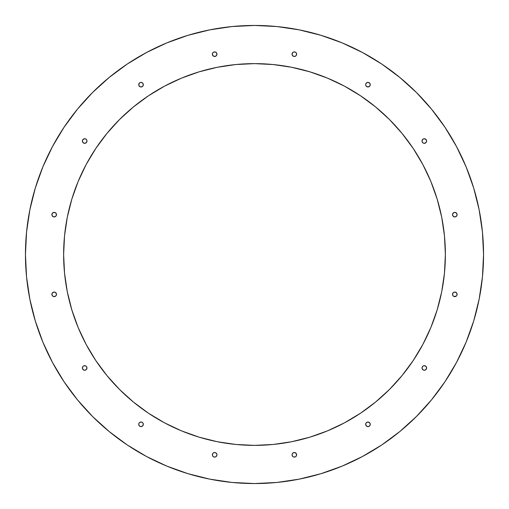 <?xml version="1.0" encoding="UTF-8"?>
<svg xmlns="http://www.w3.org/2000/svg" width="509" height="509" viewBox="0 0 509 509"><rect width="100%" height="100%" fill="white"/><g stroke="black" fill="none" stroke-linecap="round" stroke-linejoin="round"><path stroke-width="0.76" d="M25.45 254.5A229.05 229.05 0 0 1 254.5 25.45A229.05 229.05 0 0 1 483.55 254.5L482.449 232.047L479.147 209.816L473.688 188.012L466.117 166.844L456.503 146.528L444.949 127.244L431.556 109.193L416.464 92.536L399.807 77.444L381.756 64.051L362.472 52.497L342.156 42.883L320.988 35.312L299.184 29.853L276.953 26.551L254.5 25.45L232.047 26.551L209.816 29.853L188.012 35.312L166.844 42.883L146.528 52.497L127.244 64.051L109.193 77.444L92.536 92.536L77.444 109.193L64.051 127.244L52.497 146.528L42.883 166.844L35.312 188.012L29.853 209.816L26.551 232.047L25.45 254.5L26.551 276.953L29.853 299.184L35.312 320.988L42.883 342.156L52.497 362.472L64.051 381.756L77.444 399.807L92.536 416.464L109.193 431.556L127.244 444.949L146.528 456.503L166.844 466.117L188.012 473.688L209.816 479.147L232.047 482.449L254.5 483.55L276.953 482.449L299.184 479.147L320.988 473.688L342.156 466.117L362.472 456.503L381.756 444.949L399.807 431.556L416.464 416.464L431.556 399.807L444.949 381.756L456.503 362.472L466.117 342.156L473.688 320.988L479.147 299.184L482.449 276.953L483.55 254.5A229.05 229.05 0 0 1 254.5 483.55A229.05 229.05 0 0 1 25.45 254.5M445.375 254.5A190.875 190.875 0 0 1 254.5 445.375A190.875 190.875 0 0 1 63.625 254.5A190.875 190.875 0 0 1 254.5 63.625A190.875 190.875 0 0 1 445.375 254.5L444.459 273.212L441.71 291.74L437.155 309.911L430.843 327.548L422.839 344.478L413.206 360.544L402.046 375.591L389.468 389.468L375.591 402.046L360.544 413.206L344.478 422.839L327.548 430.843L309.911 437.155L291.74 441.71L273.212 444.459L254.5 445.375L235.788 444.459L217.26 441.71L199.089 437.155L181.452 430.843L164.522 422.839L148.456 413.206L133.409 402.046L119.532 389.468L106.954 375.591L95.794 360.544L86.161 344.478L78.157 327.548L71.845 309.911L67.29 291.74L64.541 273.212L63.625 254.5L64.541 235.788L67.29 217.26L71.845 199.089L78.157 181.452L86.161 164.522L95.794 148.456L106.954 133.409L119.532 119.532L133.409 106.954L148.456 95.794L164.522 86.161L181.452 78.157L199.089 71.845L217.26 67.29L235.788 64.541L254.5 63.625L273.212 64.541L291.74 67.29L309.911 71.845L327.548 78.157L344.478 86.161L360.544 95.794L375.591 106.954L389.468 119.532L402.046 133.409L413.206 148.456L422.839 164.522L430.843 181.452L437.155 199.089L441.71 217.26L444.459 235.788L445.375 254.5M214.652 452.52A2.291 2.291 0 0 0 212.368 454.811A2.291 2.291 0 0 1 214.658 452.52A2.291 2.291 0 0 1 216.949 454.811A2.291 2.291 0 0 1 214.658 457.101A2.291 2.291 0 0 1 212.368 454.811A2.291 2.291 0 0 0 213.036 456.427M143.15 425.187A2.291 2.291 0 0 0 143.322 424.315A2.291 2.291 0 0 1 141.031 426.606A2.291 2.291 0 0 1 138.741 424.315A2.291 2.291 0 0 0 143.144 425.2L141.909 426.434L140.153 426.434L139.415 425.938L138.741 424.315A2.291 2.291 0 0 1 141.031 422.025A2.291 2.291 0 0 1 143.322 424.315A2.291 2.291 0 0 0 143.15 423.443M86.804 368.84A2.291 2.291 0 0 0 86.975 367.969A2.291 2.291 0 0 1 84.685 370.259A2.291 2.291 0 0 1 82.394 367.969A2.291 2.291 0 0 0 86.797 368.847L85.493 370.107M56.48 294.342A2.291 2.291 0 0 1 54.189 296.632A2.291 2.291 0 0 1 51.899 294.342A2.291 2.291 0 0 0 52.567 295.964L51.899 294.342A2.291 2.291 0 0 1 54.189 292.051A2.291 2.291 0 0 1 56.48 294.342A2.291 2.291 0 0 0 55.812 292.726L56.48 294.342L55.805 295.964A2.291 2.291 0 0 0 56.48 294.348M52.573 295.964A2.291 2.291 0 0 0 55.805 295.964L55.653 296.104M56.48 214.658A2.291 2.291 0 0 1 54.189 216.949A2.291 2.291 0 0 1 51.899 214.658A2.291 2.291 0 0 0 55.805 216.274A2.291 2.291 0 0 0 56.48 214.658L55.805 216.274L54.189 216.949L52.567 216.274L51.899 214.658A2.291 2.291 0 0 1 54.189 212.368A2.291 2.291 0 0 1 56.48 214.658L55.805 213.036A2.291 2.291 0 0 0 52.573 213.036M86.804 141.903A2.291 2.291 0 0 0 86.975 141.031A2.291 2.291 0 0 1 84.685 143.322A2.291 2.291 0 0 1 82.394 141.031A2.291 2.291 0 0 0 83.8 143.144L82.566 141.909L82.566 140.153A2.291 2.291 0 0 0 82.394 141.031A2.291 2.291 0 0 1 84.685 138.741A2.291 2.291 0 0 1 86.975 141.031A2.291 2.291 0 0 0 86.804 140.16M83.813 143.15A2.291 2.291 0 0 0 85.557 143.15M85.563 143.15A2.291 2.291 0 0 0 86.797 141.909L85.563 143.15L83.807 143.15M143.15 85.557A2.291 2.291 0 0 0 143.322 84.685A2.291 2.291 0 0 1 141.031 86.975A2.291 2.291 0 0 1 138.741 84.685A2.291 2.291 0 0 0 140.153 86.797L138.893 85.493M140.16 86.804A2.291 2.291 0 0 0 141.903 86.804M141.909 86.797A2.291 2.291 0 0 0 143.15 85.563L141.909 86.797L140.153 86.797M295.964 456.427A2.291 2.291 0 0 0 296.632 454.817A2.291 2.291 0 0 1 294.342 457.101A2.291 2.291 0 0 1 292.051 454.811A2.291 2.291 0 0 0 295.964 456.433L295.22 456.929L293.47 456.929L292.726 456.433L292.051 454.811A2.291 2.291 0 0 1 294.342 452.52A2.291 2.291 0 0 1 296.632 454.811A2.291 2.291 0 0 0 294.348 452.52M365.85 423.443A2.291 2.291 0 0 0 365.678 424.315A2.291 2.291 0 0 1 367.969 422.025A2.291 2.291 0 0 1 370.259 424.315L369.585 425.938L368.847 426.434L367.091 426.434L365.85 425.193A2.291 2.291 0 0 0 370.259 424.321A2.291 2.291 0 0 1 367.969 426.606A2.291 2.291 0 0 1 365.678 424.315A2.291 2.291 0 0 0 365.85 425.187M423.507 370.107L422.203 368.847A2.291 2.291 0 0 0 426.606 367.969A2.291 2.291 0 0 1 424.315 370.259A2.291 2.291 0 0 1 422.025 367.969A2.291 2.291 0 0 0 422.196 368.84M457.101 294.342A2.291 2.291 0 0 1 454.811 296.632A2.291 2.291 0 0 1 452.52 294.342A2.291 2.291 0 0 1 454.811 292.051A2.291 2.291 0 0 1 457.101 294.342A2.291 2.291 0 0 0 453.195 292.726A2.291 2.291 0 0 0 452.52 294.342L453.195 292.726L453.933 292.23L455.689 292.23L456.929 293.47L456.929 295.22L456.433 295.964A2.291 2.291 0 0 0 457.101 294.342M452.52 294.348A2.291 2.291 0 0 0 456.427 295.964M457.101 214.658A2.291 2.291 0 0 1 454.811 216.949A2.291 2.291 0 0 1 452.52 214.658A2.291 2.291 0 0 0 453.188 216.274L452.52 214.658A2.291 2.291 0 0 1 454.811 212.368A2.291 2.291 0 0 1 457.101 214.658A2.291 2.291 0 0 0 456.433 213.036L457.101 214.658L456.433 216.274L454.811 216.949L453.195 216.274M422.196 140.16A2.291 2.291 0 0 0 422.025 141.031A2.291 2.291 0 0 1 424.315 138.741A2.291 2.291 0 0 1 426.606 141.031A2.291 2.291 0 0 0 426.434 140.16L426.434 141.909L425.193 143.15A2.291 2.291 0 0 0 426.606 141.038A2.291 2.291 0 0 1 424.315 143.322A2.291 2.291 0 0 1 422.025 141.031A2.291 2.291 0 0 0 422.196 141.903M422.203 141.909A2.291 2.291 0 0 0 423.437 143.15L422.572 142.514L422.025 141.031L422.699 139.415A2.291 2.291 0 0 0 422.203 140.153M423.443 143.15A2.291 2.291 0 0 0 425.187 143.15M370.107 85.493L368.847 86.797A2.291 2.291 0 0 0 370.259 84.685A2.291 2.291 0 0 1 367.969 86.975A2.291 2.291 0 0 1 365.678 84.685A2.291 2.291 0 0 0 365.85 85.557M365.85 85.563A2.291 2.291 0 0 0 367.091 86.797L365.85 85.563L365.678 84.685A2.291 2.291 0 0 1 367.969 82.394A2.291 2.291 0 0 1 370.259 84.685A2.291 2.291 0 0 0 367.969 82.394L369.585 83.062L370.259 84.685L370.081 85.563M367.097 86.804A2.291 2.291 0 0 0 368.84 86.804M294.348 56.48A2.291 2.291 0 0 0 296.632 54.189A2.291 2.291 0 0 1 294.342 56.48A2.291 2.291 0 0 1 292.051 54.189A2.291 2.291 0 0 0 294.342 56.48L292.726 55.805L292.051 54.189A2.291 2.291 0 0 1 294.342 51.899A2.291 2.291 0 0 1 296.632 54.189A2.291 2.291 0 0 0 295.964 52.573M213.036 52.573A2.291 2.291 0 0 0 212.368 54.183A2.291 2.291 0 0 1 214.658 51.899A2.291 2.291 0 0 1 216.949 54.189L216.274 55.805L214.658 56.48A2.291 2.291 0 0 0 216.949 54.189A2.291 2.291 0 0 1 214.658 56.48A2.291 2.291 0 0 1 212.368 54.189A2.291 2.291 0 0 0 214.652 56.48M216.751 453.882L216.949 454.811A2.291 2.291 0 0 0 214.658 452.52L215.53 452.698L216.751 453.882M86.301 366.346L86.797 367.091A2.291 2.291 0 0 0 85.563 365.85L86.301 366.346M51.899 294.342L52.567 292.726L53.311 292.23L54.189 292.051L55.805 292.726M292.23 453.933L292.726 453.195A2.291 2.291 0 0 0 292.051 454.811L292.23 453.933M366.346 422.699L367.091 422.203A2.291 2.291 0 0 0 365.85 423.437L366.346 422.699M138.893 423.507L139.549 422.572M142.514 422.572L143.15 423.437A2.291 2.291 0 0 0 141.909 422.203L142.654 422.699M85.563 370.081L84.685 370.259L83.062 369.585L82.394 367.969A2.291 2.291 0 0 1 84.685 365.678A2.291 2.291 0 0 1 86.975 367.969A2.291 2.291 0 0 0 86.804 367.097M85.493 138.893L86.428 139.549M138.919 85.563L138.919 83.807L140.153 82.566L141.031 82.394A2.291 2.291 0 0 0 138.741 84.679A2.291 2.291 0 0 1 141.031 82.394A2.291 2.291 0 0 1 143.322 84.685A2.291 2.291 0 0 0 143.15 83.813M369.451 422.572L369.585 422.699A2.291 2.291 0 0 0 368.847 422.203L370.107 423.507M422.572 366.486L423.437 365.85A2.291 2.291 0 0 0 422.203 367.091L422.699 366.346M422.196 367.097A2.291 2.291 0 0 0 422.025 367.969A2.291 2.291 0 0 1 424.315 365.678A2.291 2.291 0 0 1 426.606 367.969L425.938 369.585L424.315 370.259L423.437 370.081M422.572 139.549L423.507 138.893M216.949 54.189A2.291 2.291 0 0 0 213.036 52.567L213.78 52.071L215.53 52.071L216.274 52.567L216.949 54.189M367.091 82.566L367.969 82.394A2.291 2.291 0 0 0 365.856 83.8L367.091 82.566L368.847 82.566M365.85 83.813A2.291 2.291 0 0 0 365.678 84.685L365.85 83.807M423.437 138.919L425.193 138.919L426.434 140.153A2.291 2.291 0 0 0 422.699 139.409M456.427 213.036A2.291 2.291 0 0 0 452.52 214.652M426.606 367.962A2.291 2.291 0 0 0 425.2 365.856L426.434 367.091L426.434 368.847M425.187 365.85A2.291 2.291 0 0 0 423.443 365.85M370.081 423.437L370.259 424.315A2.291 2.291 0 0 0 369.591 422.699M368.84 422.196A2.291 2.291 0 0 0 367.097 422.196M294.342 452.52A2.291 2.291 0 0 0 292.726 453.188L294.342 452.52L296.104 453.347M143.144 83.8A2.291 2.291 0 0 0 141.038 82.394L142.654 83.062L143.15 83.807L143.15 85.563M86.301 139.415L86.797 140.153A2.291 2.291 0 0 0 82.566 140.153L83.807 138.919L85.563 138.919M56.48 214.652A2.291 2.291 0 0 0 55.812 213.036L54.189 212.368L52.567 213.036A2.291 2.291 0 0 0 51.899 214.658L52.681 212.934M85.557 365.85A2.291 2.291 0 0 0 83.813 365.85M83.8 365.856A2.291 2.291 0 0 0 82.394 367.962L83.062 366.346L83.807 365.85L85.563 365.85M141.903 422.196A2.291 2.291 0 0 0 140.16 422.196M139.415 422.699L140.153 422.203A2.291 2.291 0 0 0 138.741 424.315L138.919 423.437M216.949 454.811L216.274 456.433L215.53 456.929L213.78 456.929L212.934 456.319M452.52 294.342L453.195 295.964L453.933 296.461L456.319 296.066M452.52 214.658L453.347 212.896M292.051 54.189L292.726 52.567L293.47 52.071L295.22 52.071L296.066 52.681M214.658 56.48L212.896 55.653M473.688 188.012L466.117 166.844M431.556 109.193L416.464 92.536M381.756 64.051L362.472 52.497M188.012 35.312L166.844 42.883M109.193 77.444L92.536 92.536M64.051 127.244L52.497 146.528M35.312 320.988L42.883 342.156M127.244 444.949L146.528 456.503M320.988 473.688L342.156 466.117M444.949 381.756L456.503 362.472M213.036 456.433L212.539 455.689L212.539 453.933L213.036 453.195L214.658 452.52M216.77 455.689L216.274 456.433M140.153 422.203L141.909 422.203M143.15 423.437L143.15 425.193M141.909 426.434L140.153 426.434M86.797 367.091L86.797 368.847M82.566 368.847L82.394 367.969M52.567 292.726L54.189 292.051M55.805 295.964L54.189 296.632L52.567 295.964M53.311 216.77L52.567 216.274M82.394 141.031L82.566 140.153M86.797 140.153L86.797 141.909M140.153 82.566L141.031 82.394M295.964 453.195L296.632 454.811L295.964 456.433M292.726 456.433L292.23 455.689M365.85 425.193L365.85 423.437M367.091 422.203L368.847 422.203M368.847 426.434L367.969 426.606M367.091 426.434L366.346 425.938M422.203 368.847L422.203 367.091M423.437 365.85L425.193 365.85M455.689 292.23L456.433 292.726M453.195 213.036L454.811 212.368L456.433 213.036M456.433 216.274L454.811 216.949M426.434 140.153L426.606 141.031M425.193 143.15L423.437 143.15M368.847 86.797L367.091 86.797M292.23 53.311L292.726 52.567M295.964 52.567L296.461 53.311L296.461 55.067L295.964 55.805L294.342 56.48M213.036 55.805L212.368 54.189L213.036 52.567M216.274 52.567L216.77 53.311M67.29 217.26L71.845 199.089L78.157 181.452L86.161 164.522M164.522 86.161L181.452 78.157M217.26 67.29L235.788 64.541M291.74 67.29L309.911 71.845L327.548 78.157L344.478 86.161M422.839 164.522L430.843 181.452M441.71 217.26L444.459 235.788M441.71 291.74L437.155 309.911L430.843 327.548L422.839 344.478M402.046 375.591L389.468 389.468M344.478 422.839L327.548 430.843M291.74 441.71L273.212 444.459M217.26 441.71L199.089 437.155L181.452 430.843L164.522 422.839M133.409 402.046L119.532 389.468M86.161 344.478L78.157 327.548M67.29 291.74L64.541 273.212"/></g></svg>
